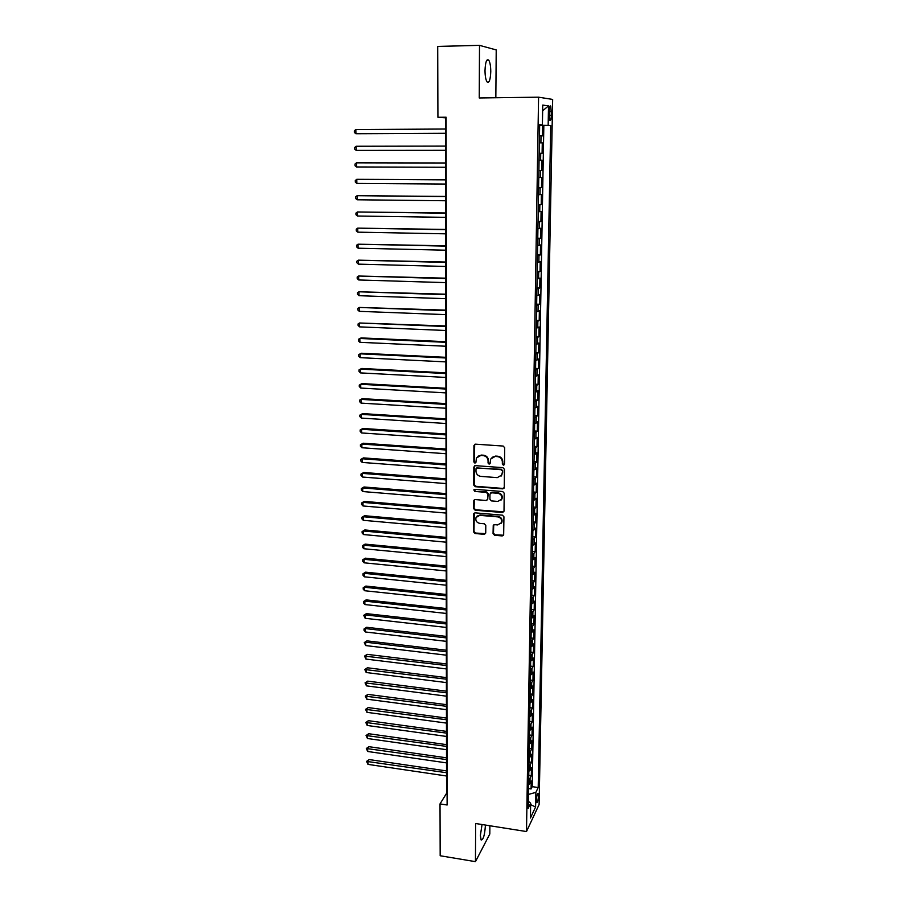 <?xml version="1.0" encoding="UTF-8"?>
<svg xmlns="http://www.w3.org/2000/svg" width="907" height="907" viewBox="0 0 907 907"><rect width="100%" height="100%" fill="white"/><g stroke="black" fill="none" stroke-linecap="round" stroke-linejoin="round"><path stroke-width="1.36" d="M503.408 465.189L504.507 464.191L504.677 447.718L503.147 446.051L475.449 444.158L473.919 445.598L473.851 461.958L474.905 463.114L475.88 462.559L476.447 457.978L480.903 455.427L483.193 455.586C486.163 456.096 487.785 457.865 488.068 460.869L488.045 462.989L489.111 464.146L490.097 463.579L490.642 459.067L495.165 456.436L497.478 456.606C500.471 457.117 502.093 458.885 502.365 461.912L502.342 464.033L503.408 465.189M491.979 457.377L495.585 456.074L497.898 456.232C500.879 456.743 502.512 458.511 502.773 461.527L502.75 463.658L504.36 464.701M474.69 444.305L474.293 461.584L475.824 462.661M477.83 456.3L481.334 455.065L483.624 455.223C486.594 455.733 488.215 457.491 488.488 460.495L488.476 462.615L490.041 463.681M482.048 824.531L480.381 835.392L481.129 839.984C483.284 839.848 484.689 835.2 485.358 826.028L485.347 825.053M490.766 71.653C490.721 66.132 490.052 62.311 488.748 60.179C486.628 58.615 485.381 62.039 485.007 70.451C485.064 75.984 485.733 79.782 487.025 81.868C489.145 83.41 490.392 79.997 490.766 71.653M538.486 795.79L538.191 793.387C537.307 793.421 536.695 795.711 536.366 800.28L536.661 802.672C537.556 802.638 538.157 800.348 538.486 795.79M493.057 533.611L494.564 535.243L502.217 535.935L503.657 535.096L503.941 516.797L502.433 515.165L475.143 512.852L473.749 513.634L473.556 531.876L475.041 533.497L484.213 534.325L485.733 532.965L485.789 525.402L484.281 523.77L479.724 523.373C476.515 522.534 475.291 520.573 476.039 517.478L479.769 515.346L497.728 516.877C500.913 517.682 502.161 519.62 501.469 522.704L497.648 524.938L494.655 524.677L493.238 525.504L493.057 533.611L493.476 533.157L494.973 534.79L503.589 535.221M495.834 97.752L496.22 49.93L479.508 45.35L479.247 97.967L538.577 97.185L526.491 831.549L475.642 823.511L475.461 861.65L440.178 855.755L440.02 803.897L447.117 804.997L446.108 117.218L437.922 117.286L445.496 117.819L446.573 793.319L440.02 803.897M479.508 45.35L437.707 46.427L437.922 117.286M502.705 488.862L504.258 487.444L504.451 469.316L502.92 467.661L475.359 465.642L473.828 467.06L473.749 485.064L475.257 486.696L502.705 488.862L504.02 488.227M504.201 493.181L504.009 511.129L502.467 512.512L475.155 510.222L473.647 508.589L473.817 500.381L475.2 499.587L486.254 500.483L487.785 499.099L487.83 494.009L486.311 492.365L474.78 491.447L473.817 489.882L474.792 489.327L502.682 491.526L504.201 493.181M528.532 788.58L531.083 788.965L531.219 780.995L529.971 783.501L530.062 778.161L528.69 779.374M528.758 775.304L531.309 775.666L531.445 767.662L530.198 770.122L530.289 764.748L528.917 765.939M528.985 761.937L531.536 762.299L531.683 754.239L530.425 756.665L530.516 751.257L529.144 752.425M529.212 748.502L531.774 748.853L531.91 740.747L530.663 743.116L530.754 737.674L529.371 738.831M529.439 734.976L532.012 735.328L532.148 727.165L530.89 729.489L530.98 724.024L529.597 725.147M529.665 721.371L532.239 721.711L532.386 713.503L531.128 715.782L531.219 710.283L529.835 711.383M529.892 707.687L532.477 708.016L532.624 699.762L531.355 701.995L531.457 696.451L530.062 697.528M530.119 693.923L532.715 694.24L532.863 685.941L531.593 688.118L531.695 682.54L530.3 683.595M530.357 680.069L532.965 680.386L533.101 672.03L531.831 674.162L531.933 668.55L530.527 669.581M530.595 666.123L533.203 666.441L533.35 658.029L532.08 660.115L532.171 654.469L530.765 655.478M530.822 652.11L533.441 652.405L533.588 643.947L532.318 645.977L532.409 640.308L531.003 641.283M531.06 637.995L533.69 638.29L533.838 629.787L532.556 631.76L532.658 626.045L531.241 626.998M531.298 623.801L533.94 624.095L534.087 615.524L532.806 617.452L532.897 611.703L531.491 612.633M531.536 609.527L534.189 609.799L534.336 601.182L533.044 603.053L533.146 597.271L531.729 598.178M531.785 595.151L534.438 595.423L534.586 586.75L533.293 588.575L533.395 582.748L531.978 583.632M532.024 580.695L534.688 580.956L534.835 572.226L533.543 573.995L533.645 568.145L532.216 568.995M532.262 566.138L534.937 566.399L535.085 557.624L533.792 559.324L533.894 553.44L532.466 554.256M532.511 551.501L535.187 551.751L535.345 542.919L534.053 544.563L534.144 538.633L532.715 539.438M532.76 536.774L535.447 537.012L535.606 528.123L534.302 529.711L534.404 523.747L532.965 524.518M533.01 521.944L535.708 522.171L535.856 513.226L534.552 514.768L534.654 508.759L533.214 509.507M533.259 507.024L535.969 507.251L536.116 498.249L534.813 499.723L534.915 493.68L533.475 494.394M533.509 492.013L536.218 492.229L536.377 483.17L535.073 484.587L535.175 478.511L533.724 479.191M533.758 476.901L536.49 477.105L536.649 467.989L535.334 469.35L535.436 463.239L533.985 463.885M534.019 461.697L536.751 461.901L536.91 452.718L535.595 454.022L535.697 447.865L534.234 448.489M534.28 446.403L537.012 446.584L537.171 437.355L535.856 438.591L535.958 432.39L534.495 432.99M534.529 430.995L537.284 431.176L537.443 421.88L536.116 423.059L536.23 416.823L534.756 417.39M534.79 415.497L537.556 415.667L537.715 406.313L536.388 407.436L536.49 401.155L535.028 401.688M535.051 399.908L537.817 400.066L537.987 390.645L536.661 391.699L536.763 385.384L535.289 385.883M535.323 384.205L538.089 384.353L538.259 374.874L536.933 375.872L537.035 369.5L535.561 369.977M535.583 368.401L538.373 368.548L538.531 359.013L537.205 359.932L537.307 353.526L535.822 353.968M535.844 352.506L538.645 352.63L538.815 343.027L537.477 343.889L537.579 337.438L536.094 337.846M536.116 336.497L538.917 336.61L539.087 326.951L537.749 327.744L537.862 321.248L536.366 321.622M536.388 320.386L539.2 320.488L539.37 310.761L538.021 311.486L538.134 304.956L536.638 305.296M536.661 304.162L539.484 304.264L539.654 294.469L538.305 295.126L538.418 288.551L536.921 288.857M536.933 287.836L539.767 287.927L539.937 278.075L538.588 278.653L538.701 272.032L537.193 272.304M537.205 271.408L540.05 271.476L540.221 261.567L538.871 262.078L538.985 255.411L537.477 255.649M537.488 254.867L540.334 254.924L540.515 244.947L539.155 245.378L539.268 238.677L537.76 238.881M537.772 238.212L540.629 238.269L540.799 228.213L539.438 228.575L539.552 221.83L538.044 221.988M538.044 221.444L540.923 221.489L541.094 211.376L539.733 211.66L539.846 204.869L538.327 204.993M538.327 204.574L541.207 204.608L541.388 194.415L540.016 194.631L540.141 187.794L538.611 187.885M538.611 187.579L541.502 187.602L541.683 177.353L540.311 177.489L540.436 170.595L538.894 170.652M538.905 170.471L541.808 170.482L541.978 160.165L540.606 160.222L540.731 153.283L539.189 153.306L542.103 153.26L542.284 142.864L539.37 142.841L542.284 142.864M549.2 111.108L549.823 120.257C550.674 120.96 551.195 119.282 551.411 115.223L550.776 106.074C549.937 105.359 549.404 107.037 549.2 111.108M538.577 97.185L552.658 99.419L539.109 804.532L526.491 831.549M531.083 788.965L532.216 786.652L538.202 787.537L550.73 125.483L539.665 125.245M538.202 787.537L535.867 792.389L535.595 806.992L530.402 818.012L530.663 803.205L528.203 808.307L539.665 124.713L542.397 124.905L542.737 105.099L548.508 105.881L548.157 125.302M532.216 786.652L543.837 125.529L542.579 125.438L542.397 135.903L539.484 135.835M542.103 153.26L540.731 153.283M541.808 170.482L540.436 170.595M541.502 187.602L540.141 187.794M541.207 204.608L539.846 204.869M540.923 221.489L539.552 221.83M540.629 238.269L539.268 238.677M540.334 254.924L538.985 255.411M540.05 271.476L538.701 272.032M539.767 287.927L538.418 288.551M539.484 304.264L538.134 304.956M539.2 320.488L537.862 321.248M538.917 336.61L537.579 337.438M538.645 352.63L537.307 353.526M538.373 368.548L537.035 369.5M538.089 384.353L536.763 385.384M537.817 400.066L536.49 401.155M537.556 415.667L536.23 416.823M537.284 431.176L535.958 432.39M537.012 446.584L535.697 447.865M536.751 461.901L535.436 463.239M536.49 477.105L535.175 478.511M536.218 492.229L534.915 493.68M535.969 507.251L534.654 508.759M535.708 522.171L534.404 523.747M535.447 537.012L534.144 538.633M535.187 551.751L533.894 553.44M534.937 566.399L533.645 568.145M534.688 580.956L533.395 582.748M534.438 595.423L533.146 597.271M534.189 609.799L532.897 611.703M533.94 624.095L532.658 626.045M533.69 638.29L532.409 640.308M533.441 652.405L532.171 654.469M533.203 666.441L531.933 668.55M532.965 680.386L531.695 682.54M532.715 694.24L531.457 696.451M532.477 708.016L531.219 710.283M532.239 721.711L530.98 724.024M532.012 735.328L530.754 737.674M531.774 748.853L530.516 751.257M531.536 762.299L530.289 764.748M531.309 775.666L530.062 778.161M528.622 801.471L528.441 794.294M475.461 861.65L489.814 833.998L489.882 825.767M446.108 117.819L445.496 117.819M539.654 125.461L542.579 125.438M543.837 125.529L550.73 125.483M539.665 124.985L542.397 124.905M539.075 160.256L540.606 160.222M538.781 177.557L540.311 177.489M538.497 194.744L540.016 194.631M538.214 211.807L539.733 211.66M537.919 228.757L539.438 228.575M537.647 245.593L539.155 245.378M537.363 262.327L538.871 262.078M537.08 278.937L538.588 278.653M536.808 295.444L538.305 295.126M536.536 311.838L538.021 311.486M536.264 328.13L537.749 327.744M535.992 344.309L537.477 343.889M535.72 360.385L537.205 359.932M535.447 376.348L536.933 375.872M535.187 392.209L536.661 391.699M534.915 407.98L536.388 407.436M534.654 423.637L536.116 423.059M534.393 439.203L535.856 438.591M534.132 454.656L535.595 454.022M533.883 470.019L535.334 469.35M533.622 485.279L535.073 484.587M533.373 500.449L534.813 499.723M533.112 515.516L534.552 514.768M532.863 530.493L534.302 529.711M532.613 545.379L534.053 544.563M532.364 560.163L533.792 559.324M532.126 574.857L533.543 573.995M531.876 589.459L533.293 588.575M531.638 603.971L533.044 603.053M531.389 618.393L532.806 617.452M531.151 632.723L532.556 631.76M530.912 646.974L532.318 645.977M530.674 661.124L532.08 660.115M530.436 675.193L531.831 674.162M530.198 689.184L531.593 688.118M529.971 703.084L531.355 701.995M529.733 716.893L531.128 715.782M529.507 730.623L530.89 729.489M529.28 744.273L530.663 743.116M529.053 757.844L530.425 756.665M528.826 771.324L530.198 770.122M530.663 803.205L528.327 801.221M528.6 784.725L529.971 783.501M528.747 794.339L535.867 792.389M542.635 110.824L548.508 105.881M535.595 806.992L530.64 804.634M474.554 465.801L474.191 484.667L475.699 486.299L503.113 488.454M502.274 470.858L501.208 469.701L477.014 467.91L476.05 468.466L475.937 471.118C476.22 474.112 477.83 475.858 480.778 476.379L497.285 477.638L501.854 474.951L502.682 470.472L501.208 469.701M476.538 467.989L501.616 469.316M501.049 476.186L502.251 473.091M502.682 470.472L502.659 472.706M474.35 499.768L474.089 508.158L475.585 509.791L503.804 511.843M487.569 499.859L488.249 493.601L486.742 491.957L474.78 491.447M474.293 489.406L475.223 491.038M497.796 501.424L501.616 499.19C502.342 496.061 501.095 494.088 497.875 493.283L491.492 492.784L489.961 494.179L489.916 499.269L491.424 500.913L497.796 501.424M501.061 500.097L502.025 498.771C502.75 495.641 501.503 493.68 498.283 492.875L497.875 493.283M490.608 492.989L491.911 492.365L498.283 492.875M493.725 524.904L493.476 533.157M500.993 523.52L501.877 522.262C502.569 519.178 501.322 517.239 498.136 516.446L497.728 516.877M477.003 516.196L480.2 514.915L498.136 516.446M474.282 513.045L473.987 531.423L475.483 533.044L485.551 533.645M445.518 129.021L355.839 129.554L355.918 133.737L445.518 133.34M355.839 129.554L354.342 130.835L354.376 132.501L355.918 133.737L445.518 133.295M445.541 146.084L356.168 146.254L356.247 150.403L445.552 150.324M356.247 150.403L354.694 149.156L354.671 147.501L356.168 146.254M445.564 162.977L356.474 162.841L356.553 166.967L445.575 167.251M445.564 163.033L356.474 162.841L354.988 164.054L355.022 165.709L356.553 166.967M445.598 179.756L356.791 179.325L356.87 183.429L445.598 184.053M445.598 179.869L356.791 179.325L355.306 180.516L355.34 182.148L356.87 183.429M445.62 196.434L357.109 195.697L357.188 199.778L445.632 200.753M445.62 196.592L357.109 195.697L355.623 196.853L355.657 198.486L357.188 199.778M445.643 212.998L357.415 211.966L357.494 216.025L445.654 217.34M445.643 213.213L357.415 211.966L355.941 213.1L355.975 214.721L357.494 216.025M445.677 229.448L357.721 228.133L357.8 232.158L445.677 233.825M445.677 229.72L357.721 228.133L356.247 229.233L356.281 230.843L357.8 232.158M445.7 245.797L358.027 244.198L358.106 248.201L445.711 250.196M445.7 246.114L358.027 244.198L356.564 245.264L356.587 246.863L358.106 248.201M445.722 262.032L358.333 260.162L358.412 264.13L445.734 266.465M445.722 262.406L358.333 260.162L356.87 261.205L356.905 262.792L358.412 264.13M445.756 278.177L358.639 276.023L358.719 279.968L445.756 282.633M445.756 278.596L358.639 276.023L357.177 277.032L357.211 278.608L358.719 279.968M445.779 294.208L358.934 291.782L359.013 295.705L445.779 298.686M445.779 294.684L358.934 291.782L357.483 292.768L357.517 294.333L359.013 295.705M445.802 310.137L359.24 307.439L359.308 311.339L445.813 314.638M445.802 310.659L359.24 307.439L357.789 308.403L357.812 309.956L359.308 311.339M445.825 325.964L359.535 322.994L359.603 326.871L445.836 330.488M445.825 326.531L359.535 322.994L358.084 323.935L358.118 325.477L359.603 326.871M445.847 341.69L361.213 337.914L359.83 338.458L359.898 342.313L445.859 346.236M445.859 342.313L359.83 338.458L358.39 339.365L358.412 340.907L359.898 342.313M445.881 357.313L361.496 353.242L360.124 353.832L360.192 357.653L445.881 361.893M445.881 357.982L360.124 353.832L358.684 354.705L358.707 356.236L360.192 357.653M445.904 372.845L361.791 368.469L360.419 369.104L360.487 372.902L445.904 377.437M445.904 373.559L360.419 369.104L358.979 369.954L359.002 371.473L360.487 372.902M445.927 388.275L362.074 383.604L360.703 384.273L360.771 388.06L445.938 392.89M445.927 389.035L360.703 384.273L359.274 385.101L359.297 386.609L360.771 388.06M445.949 403.604L362.358 398.649L360.986 399.363L361.065 403.116L445.961 408.241M445.949 404.42L360.986 399.363L359.557 400.157L359.591 401.665L361.065 403.116M445.972 418.841L362.63 413.603L361.281 414.352L361.349 418.082L445.983 423.501M445.972 419.692L361.281 414.352L359.852 415.123L362.63 413.603M361.349 418.082L359.886 416.619L359.852 415.123M445.995 433.988L362.913 428.455L361.564 429.249L361.632 432.956L446.006 438.659M445.995 434.884L361.564 429.249L360.136 429.997L362.913 428.455M361.632 432.956L360.17 431.483L360.136 429.997M446.017 449.033L363.185 443.228L361.848 444.056L361.916 447.741L446.029 453.727M446.029 449.974L361.848 444.056L360.43 444.781L363.185 443.228M361.916 447.741L360.453 446.255L360.43 444.781M446.051 463.987L363.469 457.899L362.12 458.761L362.199 462.434L446.051 468.704M446.051 464.974L362.12 458.761L360.714 459.464L363.469 457.899M362.199 462.434L360.737 460.937L360.714 459.464M446.074 478.839L363.741 472.49L362.403 473.386L362.471 477.037L446.074 483.578M446.074 479.871L362.403 473.386L360.997 474.066L363.741 472.49M362.471 477.037L361.02 475.529L360.997 474.066M446.097 493.612L364.013 486.991L362.687 487.932L362.755 491.549L446.097 498.374M446.097 494.678L362.687 487.932L361.281 488.578L364.013 486.991M362.755 491.549L361.303 490.029L361.281 488.578M446.119 508.294L364.285 501.401L362.959 502.376L363.027 505.97L446.119 513.067M446.119 509.405L362.959 502.376L361.553 503.011L364.285 501.401M363.027 505.97L361.587 504.439L361.553 503.011M446.142 522.874L364.557 515.72L363.231 516.741L363.299 520.312L446.142 527.67M446.142 524.031L363.231 516.741L361.836 517.341L364.557 515.72M363.299 520.312L361.859 518.77L361.836 517.341M446.165 537.375L364.818 529.96L363.503 531.014L363.571 534.563L446.165 542.182M446.165 538.565L363.503 531.014L362.108 531.593L364.818 529.96M363.571 534.563L362.142 533.021L362.108 531.593M446.187 551.785L365.09 544.121L363.775 545.198L363.843 548.735L446.187 556.615M446.187 553.021L363.775 545.198L362.381 545.765L365.09 544.121M363.843 548.735L362.415 547.17L362.381 545.765M446.21 566.104L365.351 558.179L364.047 559.302L364.115 562.816L446.21 570.957M446.21 567.374L364.047 559.302L362.653 559.846L365.351 558.179M364.115 562.816L362.687 561.252L362.653 559.846M446.233 580.333L365.612 572.17L364.308 573.326L364.376 576.818L446.233 585.208M446.233 581.648L364.308 573.326L362.925 573.836L365.612 572.17M364.376 576.818L362.959 575.231L362.925 573.836M446.255 594.482L365.872 586.069L364.58 587.26L364.648 590.729L446.255 599.368M446.255 595.831L364.58 587.26L363.197 587.759L365.872 586.069M364.648 590.729L363.219 589.142L363.197 587.759M446.278 608.552L366.133 599.89L364.841 601.114L364.909 604.561L446.278 613.449M446.278 609.935L364.841 601.114L363.469 601.59L366.133 599.89M364.909 604.561L363.492 602.962L363.469 601.59M446.301 622.531L366.394 613.631L365.102 614.878L365.17 618.313L446.301 627.44M446.301 623.948L365.102 614.878L363.73 615.331L366.394 613.631M365.17 618.313L363.73 615.331M446.323 636.419L366.655 627.281L365.362 628.574L365.43 631.986L446.323 641.351M446.323 637.882L365.362 628.574L364.002 629.005L366.655 627.281M365.43 631.986L364.024 630.365L364.002 629.005M446.346 650.228L366.904 640.864L365.623 642.179L365.691 645.569L446.346 655.183M446.346 651.736L365.623 642.179L364.263 642.598L366.904 640.864M365.691 645.569L364.263 642.598M446.357 663.958L367.154 654.355L365.884 655.716L365.952 659.083L446.369 668.924M446.369 665.5L364.523 656.101L367.154 654.355M365.952 659.083L364.523 656.101M446.38 677.608L367.414 667.779L366.133 669.162L366.201 672.518L446.391 682.586M446.391 679.184L364.784 669.536L367.414 667.779M366.201 672.518L364.784 669.536M446.403 691.168L367.664 681.123L366.394 682.54L366.462 685.862L446.414 696.168M446.403 692.778L365.045 682.88L367.664 681.123M366.462 685.862L365.045 682.88M446.425 704.66L367.913 694.388L366.643 695.828L366.711 699.138L446.437 709.671M446.425 706.304L365.294 696.157L367.913 694.388M366.711 699.138L365.294 696.157M446.448 718.061L368.163 707.573L366.904 709.047L366.961 712.335L446.459 723.094M446.448 719.739L365.555 709.353L368.163 707.573M366.961 712.335L365.555 709.353M446.471 731.393L368.401 720.68L367.154 722.187L367.21 725.464L446.482 736.439M446.471 733.105L365.804 722.482L368.401 720.68M367.21 725.464L365.804 722.482M446.493 744.647L368.65 733.718L367.403 735.248L367.46 738.502L446.493 749.692M446.493 746.393L366.065 735.52L368.65 733.718M367.46 738.502L366.065 735.52M446.516 757.821L368.9 746.676L367.652 748.241L367.709 751.484L446.516 762.889M446.516 759.59L366.315 748.49L368.9 746.676M367.709 751.484L366.315 748.49M446.527 770.916L369.138 759.567L367.891 761.154L367.959 764.374L446.539 775.995M446.539 772.719L366.564 761.392L369.138 759.567M367.959 764.374L366.564 761.392M540.901 142.841L541.025 135.857M549.188 111.391L551.479 111.368M549.12 115.246L551.411 115.223M486.844 60.225L488.748 60.179M550.039 106.085L550.776 106.074"/></g></svg>
